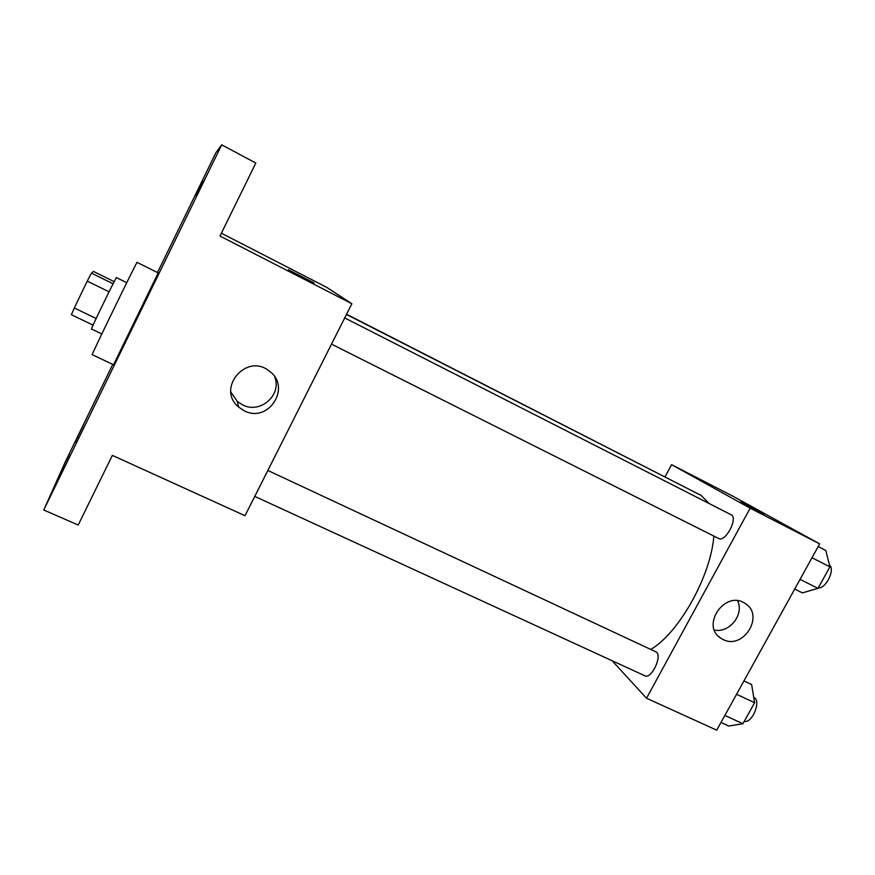 <?xml version="1.0" encoding="UTF-8"?>
<svg xmlns="http://www.w3.org/2000/svg" width="875" height="875" viewBox="0 0 875 875"><rect width="100%" height="100%" fill="white"/><g stroke="black" fill="none" stroke-linecap="round" stroke-linejoin="round"><path stroke-width="1.31" d="M96.141 318.5L74.309 307.978L87.238 281.138L91.438 273.131L93.439 271.447L114.209 281.662M74.309 307.978L71.4 314.727L93.078 325.139M101.806 333.955L91.503 329.011C90.169 330.203 116.594 275.866 116.484 277.648L126.733 282.702M109.058 291.812L87.238 281.138M113.116 283.784L91.438 273.131M137.091 262.369C137.977 259.077 90.169 357.383 92.214 354.659L113.531 364.766L158.211 272.891L137.091 262.369M204.859 179.102L196.514 195.891L204.859 179.102M60.769 474.808L70.273 454.902L60.769 474.808M75.141 442.345L83.377 425.13L75.141 442.345M202.475 180.972L195.125 195.781L202.475 180.972M112.766 364.405L65.209 462.022L43.75 509.994L221.692 144.834L215.917 152.655L157.511 272.541M43.75 509.994L78.192 525.033L112.361 455.394L245.033 515.714L351.87 303.734L326.703 287.35L221.397 233.209M351.87 303.734L219.997 236.042L255.817 163.045L221.692 144.834M244.234 410.78L238.755 407.17C215.786 388.697 246.586 352.253 269.292 371.087C291.955 386.881 268.581 423.752 244.234 410.78M288.378 269.741L313.469 282.713L288.378 269.741M288.334 269.697L314.038 282.942M274.75 376.928C282.067 395.15 260.137 414.247 242.605 404.895L237.278 401.384L230.88 392.077M346.467 314.464L701.116 495.436L709.275 503.606M713.836 536.058C710.938 575.848 679.142 632.734 650.945 649.348M254.767 496.398L644.897 675.806C651.142 679.492 662.298 656.764 656.513 652.127L267.837 470.466M346.587 314.223L675.03 482.125M344.717 317.931L731.062 514.708C738.511 517.716 725.484 542.708 718.67 538.486L331.505 344.148M612.106 660.723L646.527 698.239L750.148 508.189L671.595 464.669L665.088 476.777M646.527 698.239L716.734 730.166L819.667 543.878L732.758 496.114L671.595 464.669M819.667 543.878L750.148 508.189M723.034 639.472L720.738 638.148C700.339 625.527 725.288 589.641 744.986 603.389C765.122 614.95 743.455 650.409 723.034 639.472M741.923 502.709L763.7 514.03L741.923 502.709M740.666 501.977L763.973 514.139M737.625 600.797C744.439 614.425 729.367 633.38 714.394 630.055M720.978 722.477L728.711 726.009L742.93 723.734L754.6 702.691L751.647 684.556L743.936 680.936M742.93 723.734L724.872 715.433M754.6 702.691L736.553 694.291M753.725 697.342L753.802 697.375C761.677 700.241 752.38 723.647 744.242 721.372M794.708 589.05L802.375 592.878L817.983 588.372L829.916 566.858L825.836 550.484L818.18 546.569M817.983 588.372L800.056 579.37M829.916 566.858L812.011 557.736M829.445 564.987C835.406 569.527 826.033 588.711 818.213 587.956M237.278 401.384L238.755 407.17M718.375 636.191L720.738 638.148"/></g></svg>
